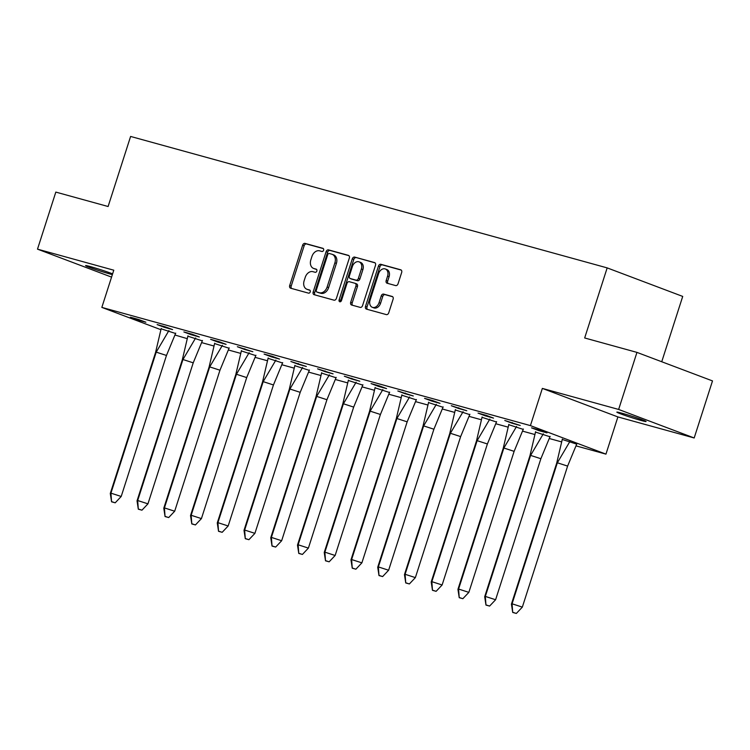 <?xml version="1.0" encoding="UTF-8"?>
<svg xmlns="http://www.w3.org/2000/svg" width="750" height="750" viewBox="0 0 750 750"><rect width="100%" height="100%" fill="white"/><g stroke="black" fill="none" stroke-linecap="round" stroke-linejoin="round"><path stroke-width="1.12" d="M323.597 250.228A1.65 1.219 -69.3 0 0 322.922 248.334L305.044 243.403A2.353 1.744 -69.3 0 0 302.644 245.184L289.697 285.506A2.353 1.744 -69.3 0 0 290.55 288.178A2.353 1.744 -69.3 0 0 290.663 288.216L308.541 293.147A1.65 1.219 -69.3 0 0 309.544 290.006L307.228 289.369A7.537 5.578 -69.3 0 1 306.872 289.247A7.537 5.578 -69.3 0 1 304.144 280.716L305.231 277.35A7.537 5.578 -69.3 0 1 312.909 271.669L315.225 272.306A1.65 1.219 -69.3 0 0 316.238 269.175L313.922 268.538A7.537 5.578 -69.3 0 1 313.556 268.416A7.537 5.578 -69.3 0 1 310.837 259.875L311.916 256.519A7.537 5.578 -69.3 0 1 319.603 250.838L321.919 251.475A1.65 1.219 -69.3 0 0 323.597 250.228M641.138 420.478A15.356 0.703 17.8 0 1 625.35 415.538A15.356 0.703 17.8 0 1 616.847 412.134A15.356 0.703 17.8 0 1 621.797 413.175A15.356 0.703 17.8 0 1 637.584 418.116A15.356 0.703 17.8 0 1 646.087 421.528A15.356 0.703 17.8 0 1 641.138 420.478M112.369 274.603A15.356 0.703 17.8 0 1 109.884 273.947A15.356 0.703 17.8 0 1 94.097 269.006A15.356 0.703 17.8 0 1 85.594 265.603A15.356 0.703 17.8 0 1 90.544 266.644A15.356 0.703 17.8 0 1 112.603 273.872M694.181 437.972L618.638 409.444L542.353 388.406L617.897 416.934L694.181 437.972L712.5 380.916L636.956 352.387L584.672 337.969L607.172 267.891L130.603 136.444L108.103 206.512L55.819 192.094L37.5 249.15L111.562 277.116M636.956 352.387L618.638 409.444M395.634 285.581A2.353 1.744 -69.3 0 0 398.034 283.809L401.672 272.494A2.353 1.744 -69.3 0 0 400.819 269.831A2.353 1.744 -69.3 0 0 400.706 269.794L380.85 264.309A2.353 1.744 -69.3 0 0 378.45 266.091L365.503 306.412A2.353 1.744 -69.3 0 0 366.347 309.084A2.353 1.744 -69.3 0 0 366.459 309.122L386.316 314.597A2.353 1.744 -69.3 0 0 388.725 312.825L393.113 299.156A2.353 1.744 -69.3 0 0 392.259 296.484A2.353 1.744 -69.3 0 0 392.147 296.447L383.644 294.103A2.353 1.744 -69.3 0 0 381.244 295.884L379.069 302.662A6.3 4.659 -69.3 0 1 372.347 307.312A6.3 4.659 -69.3 0 1 370.069 300.178L378.591 273.628A6.3 4.659 -69.3 0 1 385.322 268.978A6.3 4.659 -69.3 0 1 387.591 276.112L386.175 280.538A2.353 1.744 -69.3 0 0 387.019 283.2A2.353 1.744 -69.3 0 0 387.141 283.238L395.634 285.581M160.8 329.662L101.841 307.397L113.784 270.197L37.5 249.15M101.841 307.397L530.409 425.606L605.953 454.134L576.159 445.912M542.353 388.406L530.409 425.606M349.341 258.056A2.353 1.744 -69.3 0 0 348.488 255.394A2.353 1.744 -69.3 0 0 348.375 255.356L328.519 249.881A2.353 1.744 -69.3 0 0 326.119 251.653L313.172 291.984A2.353 1.744 -69.3 0 0 314.016 294.647A2.353 1.744 -69.3 0 0 314.128 294.684L333.984 300.159A2.353 1.744 -69.3 0 0 336.394 298.387L349.341 258.056M354.684 257.1L374.541 262.575A2.353 1.744 -69.3 0 1 374.653 262.613A2.353 1.744 -69.3 0 1 375.506 265.275L362.559 305.606A2.353 1.744 -69.3 0 1 360.15 307.378L351.656 305.034A2.353 1.744 -69.3 0 1 351.544 304.997A2.353 1.744 -69.3 0 1 350.691 302.334L355.941 285.975A2.353 1.744 -69.3 0 0 355.097 283.312A2.353 1.744 -69.3 0 0 354.984 283.275L349.341 281.719A2.353 1.744 -69.3 0 0 346.941 283.491L341.475 300.525A1.65 1.219 -69.3 0 1 339.122 299.869L352.284 258.872A2.353 1.744 -69.3 0 1 354.684 257.1L375.084 262.875M661.734 361.744L682.716 296.419L607.172 267.891M187.05 338.588L175.097 335.062M561.441 441.853L549.412 438.544M534.703 434.484L522.675 431.166M507.956 427.106L495.928 423.788M481.209 419.728L469.191 416.409M454.472 412.35L442.444 409.031M427.725 404.972L415.706 401.663M400.988 397.603L388.959 394.284M374.241 390.225L362.222 386.906M347.503 382.847L335.475 379.528M320.756 375.469L308.738 372.15M294.019 368.091L281.991 364.781M267.272 360.712L255.253 357.403M240.534 353.344L228.506 350.025M213.787 345.966L201.769 342.647M137.644 319.95L145.875 322.219L138.619 319.481L130.388 317.213L137.644 319.95L137.859 319.275M175.603 333.497L161.081 328.8M164.391 327.328L172.613 329.597L165.366 326.859L157.134 324.591L164.391 327.328L164.606 326.644M202.341 340.866L187.819 336.178M191.128 334.697L199.359 336.975L192.103 334.228L183.872 331.959L191.128 334.697L191.344 334.022M229.088 348.244L214.566 343.547M217.875 342.075L226.097 344.344L218.85 341.606L210.619 339.337L217.875 342.075L218.091 341.4M255.825 355.622L241.312 350.925M244.613 349.453L252.844 351.722L237.366 346.716L244.613 349.453L244.828 348.778M282.572 363L268.05 358.303M271.359 356.831L279.581 359.1L272.334 356.363L264.103 354.094L271.359 356.831L271.575 356.156M309.309 370.378L294.797 365.681M298.097 364.209L306.328 366.478L290.85 361.472L298.097 364.209L298.312 363.525M336.056 377.756L321.534 373.059M324.844 371.588L333.066 373.856L317.587 368.841L324.844 371.588L325.059 370.903M362.794 385.125L348.281 380.438M351.581 378.956L359.812 381.225L344.334 376.219L351.581 378.956L351.797 378.281M389.541 392.503L375.019 387.806M378.328 386.334L386.559 388.603L379.303 385.866L371.072 383.597L378.328 386.334L378.544 385.659M416.288 399.881L401.766 395.184M405.066 393.712L413.297 395.981L397.819 390.975L405.066 393.712L405.291 393.038M443.025 407.259L428.503 402.562M431.812 401.091L440.044 403.359L432.787 400.622L424.556 398.353L431.812 401.091L432.028 400.406M469.772 414.637L455.25 409.941M458.55 408.469L466.781 410.738L451.303 405.722L458.55 408.469L458.775 407.784M496.509 422.006L481.988 417.319M485.297 415.837L493.528 418.116L486.272 415.369L478.041 413.1L485.297 415.837L485.512 415.162M523.256 429.384L508.734 424.688M512.034 423.216L520.266 425.484L504.788 420.478L512.034 423.216L512.259 422.541M549.994 436.762L535.472 432.066M538.781 430.594L547.013 432.863L539.756 430.125L531.525 427.856L538.781 430.594L538.997 429.919M576.741 444.141L562.219 439.444M617.897 416.934L605.953 454.134M313.556 268.416L315.075 268.988A7.537 5.578 -69.3 0 0 315.431 269.1L313.922 268.538M316.678 269.447L315.431 269.1M306.872 289.247L308.381 289.819A7.537 5.578 -69.3 0 0 308.738 289.941L307.228 289.369M309.984 290.278L308.738 289.941M323.363 248.616L306.553 243.975A2.353 1.744 -69.3 0 0 304.153 245.747L291.206 286.078A2.353 1.744 -69.3 0 0 291.628 288.478M348.919 255.656L330.028 250.453A2.353 1.744 -69.3 0 0 327.628 252.225L314.681 292.556A2.353 1.744 -69.3 0 0 315.103 294.956M329.363 253.528A1.65 1.219 -69.3 0 0 327.684 254.766L316.312 290.166A1.65 1.219 -69.3 0 0 316.988 292.059L319.434 292.734A7.537 5.578 -69.3 0 0 327.113 287.053L334.884 262.856A7.537 5.578 -69.3 0 0 332.166 254.316A7.537 5.578 -69.3 0 0 331.8 254.203L329.363 253.528M318.347 292.575A1.65 1.219 -69.3 0 0 318.497 292.631L316.988 292.059M332.166 254.316L333.675 254.887A7.537 5.578 -69.3 0 1 336.394 263.428L328.631 287.616A7.537 5.578 -69.3 0 1 320.944 293.306L318.497 292.631M355.2 283.359L356.494 283.847A2.353 1.744 -69.3 0 1 356.606 283.884A2.353 1.744 -69.3 0 1 357.45 286.547L352.2 302.906A2.353 1.744 -69.3 0 0 352.622 305.306M356.194 257.662A2.353 1.744 -69.3 0 0 353.794 259.444L340.631 300.441A1.65 1.219 -69.3 0 0 340.613 301.641M361.388 269.006A6.3 4.659 -69.3 0 0 359.119 261.872A6.3 4.659 -69.3 0 0 352.387 266.522L349.387 275.878A2.353 1.744 -69.3 0 0 350.241 278.541A2.353 1.744 -69.3 0 0 350.353 278.578L355.988 280.134A2.353 1.744 -69.3 0 0 358.387 278.363L361.388 269.006L362.906 269.578A6.3 4.659 -69.3 0 0 360.628 262.444L359.119 261.872M351.637 279.066A2.353 1.744 -69.3 0 0 351.75 279.113A2.353 1.744 -69.3 0 0 351.863 279.15L350.353 278.578M362.906 269.578L359.897 278.934A2.353 1.744 -69.3 0 1 357.497 280.706L351.863 279.15M385.322 268.978L386.831 269.55A6.3 4.659 -69.3 0 1 389.1 276.684L387.684 281.109A2.353 1.744 -69.3 0 0 388.106 283.509M372.347 307.312L373.856 307.884A6.3 4.659 -69.3 0 0 380.578 303.234L379.069 302.662M392.691 296.756L385.162 294.675A2.353 1.744 -69.3 0 0 382.753 296.456L380.578 303.234M401.25 270.094L382.359 264.881A2.353 1.744 -69.3 0 0 379.959 266.663L367.013 306.984A2.353 1.744 -69.3 0 0 367.434 309.384M155.569 352.444L110.287 493.463L110.934 493.153L156.216 352.134L155.569 352.444L161.203 328.434M115.209 502.809L121.2 496.472L110.934 493.153L111.572 501.806L115.209 502.809L111.787 501.703M110.287 493.463L111.572 501.806M121.2 496.472L166.472 355.453L156.216 352.134L168.919 330.562M175.716 333.131L166.472 355.453M182.306 359.822L137.034 500.831L137.681 500.522L182.953 359.513L182.306 359.822L187.95 335.812M141.947 510.188L147.947 503.841L137.681 500.522L138.309 509.184L141.947 510.188L138.525 509.081M137.034 500.831L138.309 509.184M147.947 503.841L193.219 362.831L182.953 359.513L195.656 337.941M202.463 340.509L193.219 362.831M209.053 367.2L163.781 508.209L164.428 507.9L209.7 366.891L209.053 367.2L214.688 343.191M168.694 517.556L174.684 511.219L164.428 507.9L165.056 516.553L168.694 517.556L165.272 516.45M163.781 508.209L165.056 516.553M174.684 511.219L219.966 370.209L209.7 366.891L222.403 345.319M229.2 347.878L219.966 370.209M235.791 374.569L190.519 515.588L191.166 515.278L236.438 374.259L235.791 374.569L241.434 350.559M195.431 524.934L201.431 518.597L191.166 515.278L191.803 523.931L195.431 524.934L192.019 523.828M190.519 515.588L191.803 523.931M201.431 518.597L246.703 377.578L236.438 374.259L249.141 352.688M255.947 355.256L246.703 377.578M262.538 381.947L217.266 522.966L217.912 522.656L263.184 381.637L262.538 381.947L268.172 357.938M222.178 532.312L228.169 525.975L217.912 522.656L218.541 531.309L222.178 532.312L218.756 531.206M217.266 522.966L218.541 531.309M228.169 525.975L273.45 384.956L263.184 381.637L275.887 360.066M282.684 362.634L273.45 384.956M289.275 389.325L244.003 530.344L244.65 530.034L289.922 389.016L289.275 389.325L294.919 365.316M248.916 539.691L254.916 533.353L244.65 530.034L245.287 538.688L248.916 539.691L245.503 538.584M244.003 530.344L245.287 538.688M254.916 533.353L300.188 392.334L289.922 389.016L302.634 367.444M309.431 370.012L300.188 392.334M316.022 396.703L270.75 537.722L271.397 537.403L316.669 396.394L316.022 396.703L321.656 372.694M275.663 547.069L281.653 540.731L271.397 537.403L272.025 546.066L275.663 547.069L272.241 545.962M270.75 537.722L272.025 546.066M281.653 540.731L326.934 399.713L316.669 396.394L329.372 374.822M336.169 377.391L326.934 399.713M342.769 404.081L297.488 545.091L298.134 544.781L343.416 403.772L342.769 404.081L348.403 380.072M302.409 554.438L308.4 548.1L298.134 544.781L298.772 553.434L302.409 554.438L298.988 553.331M297.488 545.091L298.772 553.434M308.4 548.1L353.672 407.091L343.416 403.772L356.119 382.2M362.916 384.769L353.672 407.091M369.506 411.459L324.234 552.469L324.881 552.159L370.153 411.141L369.506 411.459L375.141 387.45M329.147 561.816L335.138 555.478L324.881 552.159L325.509 560.812L329.147 561.816L325.725 560.709M324.234 552.469L325.509 560.812M335.138 555.478L380.419 414.469L370.153 411.141L382.856 389.569M389.653 392.137L380.419 414.469M396.253 418.828L350.972 559.847L351.619 559.538L396.9 418.519L396.253 418.828L401.887 394.819M355.894 569.194L361.884 562.856L351.619 559.538L352.256 568.191L355.894 569.194L352.472 568.088M350.972 559.847L352.256 568.191M361.884 562.856L407.156 421.837L396.9 418.519L409.603 396.947M416.4 399.516L407.156 421.837M422.991 426.206L377.719 567.225L378.366 566.916L423.637 425.897L422.991 426.206L428.625 402.197M382.631 576.572L388.622 570.234L378.366 566.916L378.994 575.569L382.631 576.572L379.209 575.466M377.719 567.225L378.994 575.569M388.622 570.234L433.903 429.216L423.637 425.897L436.341 404.325M443.137 406.894L433.903 429.216M449.738 433.584L404.456 574.603L405.103 574.284L450.384 433.275L449.738 433.584L455.372 409.575M409.378 583.95L415.369 577.612L405.103 574.284L405.741 582.947L409.378 583.95L405.956 582.844M404.456 574.603L405.741 582.947M415.369 577.612L460.641 436.594L450.384 433.275L463.087 411.703M469.884 414.272L460.641 436.594M476.475 440.963L431.203 581.972L431.85 581.663L477.122 440.653L476.475 440.963L482.109 416.953M436.116 591.328L442.116 584.981L431.85 581.663L432.478 590.325L436.116 591.328L432.694 590.212M431.203 581.972L432.478 590.325M442.116 584.981L487.387 443.972L477.122 440.653L489.825 419.081M496.622 421.65L487.387 443.972M503.222 448.341L457.941 589.35L458.588 589.041L503.869 448.022L503.222 448.341L508.856 424.331M462.863 598.697L468.853 592.359L458.588 589.041L459.225 597.694L462.863 598.697L459.441 597.591M457.941 589.35L459.225 597.694M468.853 592.359L514.125 451.35L503.869 448.022L516.572 426.459M523.369 429.019L514.125 451.35M529.959 455.709L484.688 596.728L485.334 596.419L530.606 455.4L529.959 455.709L535.594 431.7M489.6 606.075L495.6 599.738L485.334 596.419L485.963 605.072L489.6 606.075L486.178 604.969M484.688 596.728L485.963 605.072M495.6 599.738L540.872 458.719L530.606 455.4L543.309 433.828M550.116 436.397L540.872 458.719M556.706 463.087L511.425 604.106L512.072 603.797L557.353 462.778L556.706 463.087L562.341 439.078M516.347 613.453L522.337 607.116L512.072 603.797L512.709 612.45L516.347 613.453L512.925 612.347M511.425 604.106L512.709 612.45M522.337 607.116L567.609 466.097L557.353 462.778L570.056 441.206M576.853 443.775L567.609 466.097M291.206 286.078L289.697 285.506M304.153 245.747L302.644 245.184M306.553 243.975L305.044 243.403M314.681 292.556L313.172 291.984M327.628 252.225L326.119 251.653M330.028 250.453L328.519 249.881M320.944 293.306L319.434 292.734M328.631 287.616L327.113 287.053M336.394 263.428L334.884 262.856M352.2 302.906L350.691 302.334M357.45 286.547L355.941 285.975M340.631 300.441L339.122 299.869M353.794 259.444L352.284 258.872M357.497 280.706L355.988 280.134M359.897 278.934L358.387 278.363M387.684 281.109L386.175 280.538M389.1 276.684L387.591 276.112M382.753 296.456L381.244 295.884M385.162 294.675L383.644 294.103M367.013 306.984L365.503 306.412M379.959 266.663L378.45 266.091M382.359 264.881L380.85 264.309M318.422 292.603L316.913 292.031M356.606 283.884L355.097 283.312M351.75 279.113L350.241 278.541"/></g></svg>
